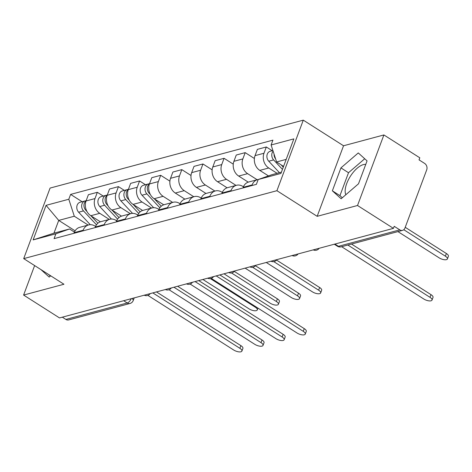 <?xml version="1.0" encoding="UTF-8"?>
<svg xmlns="http://www.w3.org/2000/svg" width="472" height="472" viewBox="0 0 472 472"><rect width="100%" height="100%" fill="white"/><g stroke="black" fill="none" stroke-linecap="round" stroke-linejoin="round"><path stroke-width="0.71" d="M345.87 194.7A18.597 8.201 122.5 0 1 349.475 177.767A18.597 8.201 122.5 0 1 363.292 164.634A18.597 8.201 122.5 0 1 365.741 164.433M357.516 205.497L383.895 134.945L343.539 145.771L303.289 120.148L50.079 188.074L23.7 258.621L276.916 190.7L317.166 216.323L357.516 205.497L393.436 228.359L59.519 317.927L23.6 295.065L63.95 284.244L23.7 258.621M383.895 134.945L419.809 157.807L419.042 159.866L424.635 163.43A4.767 3.859 75 0 1 426.712 169.837L404.947 228.047A4.767 3.859 75 0 1 402.569 230.354L341.232 246.809A4.767 3.859 -105 0 1 338.459 246.319L399.796 229.864A4.767 3.859 75 0 0 402.569 230.354M123.67 300.723L127.222 302.983A4.767 3.859 -105 0 0 129.995 303.472L68.658 319.928A4.767 3.859 -105 0 1 65.879 319.432L127.222 302.983A4.767 2.1 -57.5 0 0 131.24 298.693M62.334 317.172L65.879 319.432M34.627 265.577L23.6 295.065M399.796 229.864L394.203 226.306L393.436 228.359M277.093 173.307L268.739 167.991A10.968 8.868 -105 0 1 263.978 153.247L266.32 146.975L257.387 149.37L255.039 155.642A10.968 8.868 75 0 0 259.806 170.392L268.468 175.903M257.594 179.614L248.655 182.015A10.968 8.868 75 0 0 243.198 187.319L252.131 184.924A10.968 8.868 -105 0 1 257.594 179.614A10.968 8.868 -105 0 1 258.438 179.443M252.131 184.924L251.889 185.567M272.22 150.727L266.32 146.975M243.198 187.319L242.956 187.968M257.157 179.732L247.617 173.661A10.968 8.868 -105 0 1 242.856 158.911L245.198 152.639L236.26 155.034L233.917 161.312A10.968 8.868 75 0 0 238.679 176.056L248.237 182.139M230.767 191.237L231.009 190.588A10.968 8.868 -105 0 1 236.472 185.284A10.968 8.868 -105 0 1 242.85 186.41L243.416 186.776M254.384 158.486L245.198 152.639M236.472 185.284L227.533 187.679A10.968 8.868 75 0 0 222.07 192.983L221.828 193.632M236.035 185.402L226.495 179.325A10.968 8.868 -105 0 1 221.728 164.58L224.076 158.303L215.138 160.704L212.795 166.976A10.968 8.868 75 0 0 217.557 181.72L227.115 187.809M209.645 196.901L209.887 196.258A10.968 8.868 -105 0 1 215.35 190.948A10.968 8.868 -105 0 1 221.728 192.08L222.294 192.44M233.262 164.15L224.076 158.303M215.35 190.948L206.411 193.343A10.968 8.868 75 0 0 200.948 198.653L200.706 199.296M214.913 191.066L205.373 184.994A10.968 8.868 -105 0 1 200.606 170.244L202.954 163.973L194.016 166.368L191.667 172.64A10.968 8.868 75 0 0 196.435 187.39L205.993 193.473M188.523 202.571L188.765 201.922A10.968 8.868 -105 0 1 194.222 196.617A10.968 8.868 -105 0 1 200.6 197.744L201.172 198.104M212.135 169.82L202.954 163.973M194.222 196.617L185.29 199.013A10.968 8.868 75 0 0 179.826 204.317L179.584 204.966M193.791 196.73L184.245 190.658A10.968 8.868 -105 0 1 179.484 175.908L181.826 169.637L172.894 172.032L170.545 178.31A10.968 8.868 75 0 0 175.313 193.054L184.865 199.137M167.395 208.235L167.637 207.586A10.968 8.868 -105 0 1 173.1 202.281A10.968 8.868 -105 0 1 179.478 203.408L180.05 203.774M191.012 175.484L181.826 169.637M173.1 202.281L164.162 204.677A10.968 8.868 75 0 0 158.704 209.987L158.462 210.63M172.663 202.399L163.123 196.322A10.968 8.868 -105 0 1 158.356 181.578L160.704 175.307L151.766 177.702L149.423 183.974A10.968 8.868 75 0 0 154.185 198.724L163.743 204.807M146.273 213.899L146.515 213.255A10.968 8.868 -105 0 1 151.978 207.945A10.968 8.868 -105 0 1 158.356 209.078L158.922 209.438M169.89 181.148L160.704 175.307M151.978 207.945L143.04 210.347A10.968 8.868 75 0 0 137.576 215.651L137.334 216.3M151.542 208.063L142.001 201.992A10.968 8.868 -105 0 1 137.234 187.242L139.582 180.971L130.644 183.366L128.295 189.644A10.968 8.868 75 0 0 133.063 204.388L142.621 210.471M125.151 219.568L125.393 218.919A10.968 8.868 -105 0 1 130.856 213.615A10.968 8.868 -105 0 1 137.234 214.742L137.8 215.102M145.476 184.723L139.582 180.971M130.856 213.615L121.918 216.011A10.968 8.868 75 0 0 116.454 221.315L116.212 221.964M130.419 213.727L120.879 207.656A10.968 8.868 -105 0 1 116.112 192.912L118.454 186.635L109.522 189.036L107.174 195.308A10.968 8.868 75 0 0 111.941 210.052L121.499 216.135M104.029 225.232L104.271 224.583A10.968 8.868 -105 0 1 109.728 219.279A10.968 8.868 -105 0 1 116.106 220.406L116.678 220.772M124.354 190.393L118.454 186.635M109.728 219.279L100.796 221.675A10.968 8.868 75 0 0 95.332 226.985L95.09 227.628M109.297 219.397L99.751 213.32A10.968 8.868 -105 0 1 94.99 198.576L97.332 192.305L88.394 194.7L86.051 200.972A10.968 8.868 75 0 0 90.819 215.722L100.371 221.805M82.901 230.897L83.143 230.253A10.968 8.868 -105 0 1 88.606 224.943A10.968 8.868 -105 0 1 94.984 226.076L95.55 226.436M103.232 196.057L97.332 192.305M88.606 224.943L79.668 227.345A10.968 8.868 75 0 0 74.21 232.649L73.968 233.298M286.18 159.394L276.598 161.967L283.56 166.404M276.598 161.967L271.105 144.975L293.855 138.874L280.934 173.43L258.184 179.531L271.831 174.717L281.412 172.15M75.101 230.832L58.723 220.406L53.956 233.162L69.531 228.985L55.885 233.799L54.079 238.631L256.379 184.363L258.184 179.531M55.885 233.799L33.14 239.9L46.061 205.344L68.806 199.243L74.299 216.229L58.723 220.406L46.061 205.344M271.105 144.975L272.916 140.143L70.617 194.405L68.806 199.243M303.289 120.148L276.916 190.7M343.539 145.771L317.166 216.323M332.365 190.818L341.144 198.771L358.496 183.809L367.068 160.887L358.283 152.934L340.931 167.896L332.365 190.818L339.946 195.644L342.3 197.774M40.952 269.606L49.206 277.082L50.693 275.801M88.17 225.061L74.299 216.229M69.531 228.985L74.428 232.106M82.11 201.721L70.617 194.405M53.956 233.162L33.14 239.9M364.714 158.751L348.513 172.722L339.946 195.644M348.513 172.722L340.931 167.896M48.533 274.427L50.362 276.085M351.516 244.053L431.001 294.646A5.481 2.136 20.5 0 1 433.019 297.401L432.022 300.074A5.481 2.136 -159.5 0 0 429.998 297.319L347.852 245.033M341.628 246.703L423.767 298.988A5.481 2.136 -159.5 0 0 432.022 300.074M283.277 167.171L281.082 164.822M275.618 158.94A5.959 4.82 -105 0 1 274.067 154.143M397.914 231.605L439.149 257.854A5.481 2.136 -159.5 0 0 447.403 258.939A5.481 2.136 -159.5 0 0 445.379 256.184L403.796 229.716M282.451 169.377L273.624 159.908A5.959 4.82 -105 0 1 273.117 151.205M279.436 172.675L268.751 161.218A5.959 4.82 -105 0 1 266.957 155.382A5.959 4.82 -105 0 1 270.244 151.258L272.904 150.544M405.224 227.309L446.376 253.511A5.481 2.136 20.5 0 1 448.4 256.267L447.403 258.939M219.858 274.922L304.257 328.642A5.481 2.136 20.5 0 1 306.275 331.397L305.278 334.076A5.481 2.136 -159.5 0 0 303.254 331.32L216.2 275.902M211.255 278.392L297.03 332.99A5.481 2.136 -159.5 0 0 305.278 334.076M161.253 206.229L154.344 198.818M150.367 194.558L149.181 193.29A5.959 4.82 -105 0 1 149.447 183.903M266.255 262.473L312.411 291.849A5.481 2.136 -159.5 0 0 320.659 292.935A5.481 2.136 -159.5 0 0 318.635 290.18L273.76 261.612M159.843 207.798L146.88 193.909A5.959 4.82 -105 0 1 145.093 188.068A5.959 4.82 -105 0 1 148.379 183.944A5.959 4.82 -105 0 1 149.482 183.815M153.654 207.704L142.007 195.213A5.959 4.82 -105 0 1 140.219 189.378A5.959 4.82 -105 0 1 143.506 185.254L148.379 183.944M276.562 260.09L319.638 287.507A5.481 2.136 20.5 0 1 321.656 290.262L320.659 292.935M198.736 280.586L283.135 334.312A5.481 2.136 20.5 0 1 285.153 337.067L284.156 339.74A5.481 2.136 -159.5 0 0 282.132 336.984L195.072 281.566M190.133 284.055L275.902 338.654A5.481 2.136 -159.5 0 0 284.156 339.74M140.131 211.898L133.216 204.488M129.239 200.222L128.06 198.954A5.959 4.82 -105 0 1 128.325 189.567M245.133 268.137L291.283 297.519A5.481 2.136 -159.5 0 0 299.537 298.599A5.481 2.136 -159.5 0 0 297.513 295.844L252.638 267.282M138.715 213.468L125.758 199.573A5.959 4.82 -105 0 1 123.971 193.738A5.959 4.82 -105 0 1 127.257 189.614A5.959 4.82 -105 0 1 128.36 189.478M132.532 213.368L120.885 200.883A5.959 4.82 -105 0 1 119.097 195.042A5.959 4.82 -105 0 1 122.384 190.918L127.257 189.614M255.44 265.754L298.516 293.171A5.481 2.136 20.5 0 1 300.534 295.926L299.537 298.599M177.608 286.25L262.007 339.976A5.481 2.136 20.5 0 1 264.031 342.731L263.028 345.404A5.481 2.136 -159.5 0 0 261.01 342.648L173.95 287.236M169.011 289.725L254.78 344.318A5.481 2.136 -159.5 0 0 263.028 345.404M119.009 217.562L112.094 210.152M108.117 205.892L106.938 204.624A5.959 4.82 -105 0 1 107.203 195.237M224.011 273.807L270.161 303.183A5.481 2.136 -159.5 0 0 278.409 304.269A5.481 2.136 -159.5 0 0 276.391 301.514L231.516 272.946M117.593 219.132L104.636 205.237A5.959 4.82 -105 0 1 102.849 199.402A5.959 4.82 -105 0 1 106.135 195.278A5.959 4.82 -105 0 1 107.232 195.148M111.41 219.037L99.757 206.547A5.959 4.82 -105 0 1 97.969 200.712A5.959 4.82 -105 0 1 101.256 196.588L106.135 195.278M234.318 271.424L277.388 298.841A5.481 2.136 20.5 0 1 279.412 301.596L278.409 304.269M156.486 291.92L240.885 345.64A5.481 2.136 20.5 0 1 242.909 348.395L241.906 351.074A5.481 2.136 -159.5 0 0 239.888 348.318L152.828 292.9M147.883 295.389L233.658 349.988A5.481 2.136 -159.5 0 0 241.906 351.074M97.881 223.227L90.972 215.816M86.995 211.556L85.81 210.288A5.959 4.82 -105 0 1 86.075 200.901M202.889 279.471L249.039 308.847A5.481 2.136 -159.5 0 0 257.287 309.933A5.481 2.136 -159.5 0 0 255.269 307.178L210.388 278.616M96.471 224.796L83.509 210.907A5.959 4.82 -105 0 1 81.721 205.066A5.959 4.82 -105 0 1 85.007 200.948A5.959 4.82 -105 0 1 86.11 200.812M90.288 224.702L78.635 212.211A5.959 4.82 -105 0 1 76.847 206.376A5.959 4.82 -105 0 1 80.134 202.252L85.007 200.948M90.819 215.722L99.751 213.32M111.941 210.052L120.879 207.656M133.063 204.388L142.001 201.992M154.185 198.724L163.123 196.322M175.313 193.054L184.245 190.658M196.435 187.39L205.373 184.994M217.557 181.72L226.495 179.325M238.679 176.056L247.617 173.661M259.806 170.392L268.739 167.991M95.332 226.985L104.271 224.583M116.454 221.315L125.393 218.919M137.576 215.651L146.515 213.255M158.704 209.987L167.637 207.586M179.826 204.317L188.765 201.922M200.948 198.653L209.887 196.258M222.07 192.983L231.009 190.588M74.21 232.649L83.143 230.253M107.174 195.308L116.112 192.912M128.295 189.644L137.234 187.242M149.423 183.974L158.356 181.578M170.545 178.31L179.484 175.908M191.667 172.64L200.606 170.244M212.795 166.976L221.728 164.58M233.917 161.312L242.856 158.911M255.039 155.642L263.978 153.247M86.051 200.972L94.99 198.576M334.288 244.225L337.433 246.225A4.767 2.1 -57.5 0 0 338.459 246.319L334.908 244.059M134.213 297.891L133.228 300.534A4.767 1.853 -159.5 0 0 131.977 298.493M429.998 297.319L431.001 294.646M268.751 161.218L273.624 159.908M446.376 253.511L445.379 256.184M303.254 331.32L304.257 328.642M149.181 193.29L149.695 193.154M142.007 195.213L146.88 193.909M319.638 287.507L318.635 290.18M282.132 336.984L283.135 334.312M128.06 198.954L128.573 198.818M120.885 200.883L125.758 199.573M298.516 293.171L297.513 295.844M261.01 342.648L262.007 339.976M106.938 204.624L107.445 204.488M99.757 206.547L104.636 205.237M277.388 298.841L276.391 301.514M239.888 348.318L240.885 345.64M85.81 210.288L86.323 210.152M78.635 212.211L83.509 210.907M255.499 306.552L255.269 307.178M313.213 249.877A4.767 4.767 0 0 0 319.19 248.278M292.091 255.547A4.767 4.767 0 0 0 298.068 253.942M270.969 261.211A4.767 4.767 0 0 0 276.946 259.606M249.841 266.875A4.767 4.767 0 0 0 255.818 265.276M228.719 272.545A4.767 4.767 0 0 0 234.696 270.94M207.597 278.209A4.767 4.767 0 0 0 213.574 276.604M186.47 283.878A4.767 4.767 0 0 0 192.446 282.274M165.347 289.542A4.767 4.767 0 0 0 171.324 287.938M144.225 295.207A4.767 4.767 0 0 0 150.202 293.608M129.995 303.472A4.767 4.767 0 0 0 133.228 300.534M337.433 246.225A4.767 4.767 0 0 0 341.232 246.809M257.966 308.122L257.287 309.933"/></g></svg>
